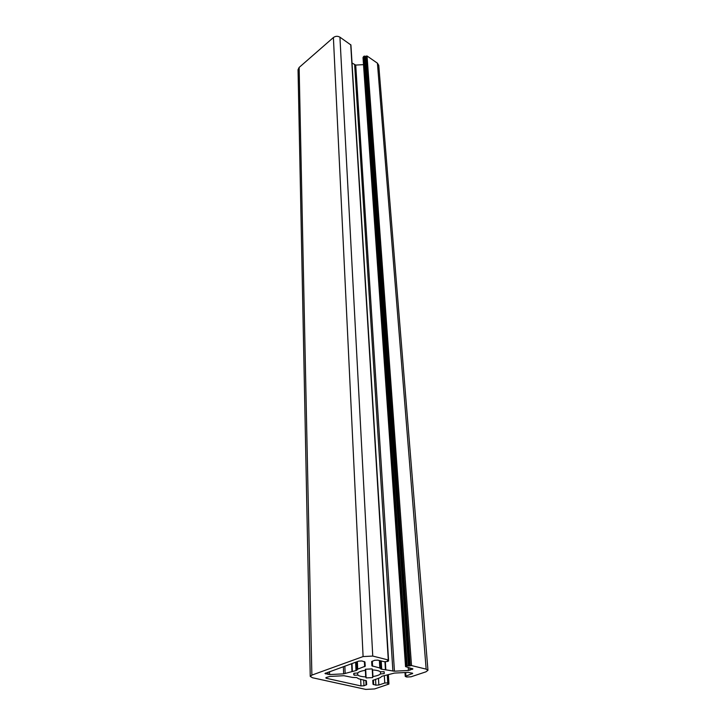 <?xml version="1.0" encoding="UTF-8"?>
<svg xmlns="http://www.w3.org/2000/svg" width="726" height="726" viewBox="0 0 726 726"><rect width="100%" height="100%" fill="white"/><g stroke="black" fill="none" stroke-linecap="round" stroke-linejoin="round"><path stroke-width="1.09" d="M326.5 678.329L360.976 685.934L363.953 685.78L366.675 684.609L366.376 680.779L358.644 678.792L356.711 677.576L352.664 677.449L343.888 675.715L329.967 676.441L326.337 677.458L325.783 677.903L326.5 678.329L326.473 677.412M358.671 661.132L324.958 673.492L329.64 674.572L343.634 673.846L356.602 670.397L357.7 669.145L365.26 666.196L364.933 661.967L361.847 660.959L358.671 661.132M384.099 671.722L384.208 673.637L384.163 671.713L380.451 671.813C379.063 670.77 376.431 670.152 372.556 669.962L372.148 668.891L365.423 669.245L365.178 670.343C361.357 670.942 358.825 671.822 357.591 673.002L353.907 673.283L353.635 674.182L354.106 675.198L357.8 675.098C359.243 676.124 361.875 676.723 365.695 676.904L366.113 677.93L372.683 677.585L372.937 676.523C376.703 675.951 379.235 675.08 380.533 673.919L380.415 671.777M354.025 673.274L354.106 675.198M357.7 672.893L357.8 675.098M365.341 669.626L365.695 676.904M365.686 669.209L366.113 677.93M372.238 669.136L372.683 677.585M372.592 669.962L372.937 676.523M311.871 675.107L363.091 656.567L372.756 656.068L388.546 660.043L387.339 660.578L388.555 660.987L387.357 661.522L384.19 661.695L377.765 660.134L374.58 660.297L371.667 661.622L371.912 665.851L379.816 667.993L381.077 669.118L394.436 671.196L408.429 670.461L412.931 668.918L405.535 666.622L407.141 665.787L409.319 665.951L365.568 56.555L367.047 55.984L377.42 63.18L378.763 65.349L427.959 670.298L425.935 671.831L411.025 676.795L406.778 677.022L405.253 676.423L412.722 673.374L408.357 672.358L394.436 673.084L381.949 676.26L380.197 677.667L372.783 680.453L373.01 684.273L375.868 685.163L378.854 684.999L384.762 683.021L387.757 682.867L388.909 683.22L387.775 683.701L388.927 684.055L374.589 688.938L365.741 689.401L312.461 677.739L310.247 676.414L311.871 675.107L299.13 67.454L333.397 37.534C335.494 36.028 337.672 35.91 339.931 37.18L350.921 44.985L388.546 660.043M352.028 63.017L355.722 65.068L363.517 64.65M405.535 666.622L363.018 57.545L364.062 56.147L365.568 56.555M409.319 665.951L411.515 665.56L426.153 669.145L427.959 670.298M380.533 673.919L384.208 673.637M310.247 676.414L298.041 69.714L299.13 67.454M360.668 679.246L360.976 685.934M363.681 679.926L363.953 685.78M365.859 680.425L366.085 685.054M325.656 672.993L325.684 673.937M327.998 672.158L328.061 674.472M329.55 671.595L329.64 674.572M343.362 666.631L343.634 673.846M344.859 666.096L345.149 673.574M351.638 663.655L351.956 671.178M352.019 663.519L352.337 671.087M355.631 662.221L355.994 670.606M363.091 656.567L333.397 37.534M372.756 656.068L339.931 37.18M388.274 659.87L350.731 44.667M388.292 660.814L388.256 660.261M371.912 665.851L371.685 661.504M372.592 666.277L372.32 661.105M379.816 667.993L379.399 660.524M380.052 668.092L379.625 660.587M381.077 669.118L380.605 660.823M381.713 669.272L381.232 660.978M385.406 669.363L384.962 661.803M385.805 669.408L385.352 661.813M392.884 671.087L354.651 64.796M394.436 671.196L355.722 65.068M408.429 670.461L408.221 667.53M409.981 670.198L409.818 667.911M412.277 669.426L412.205 668.492M406.197 666.114L363.436 56.673M407.141 665.787L364.062 56.147M408.393 665.724L364.915 56.102M410.272 665.624L366.194 56.038M411.515 665.56L367.047 55.984M377.42 63.18L426.153 669.145M356.602 670.397L356.23 662.003M364.398 661.577L364.643 666.686M357.364 661.595L357.7 669.145M357.147 661.676L357.482 669.272M405.898 675.933L405.662 672.494M412.069 673.873L411.996 672.966M373.01 684.273L372.81 680.353M373.654 684.663L373.409 679.981M375.868 685.163L375.551 679.255M378.854 684.999L378.473 678.256M384.762 683.021L384.353 675.951M387.757 682.867L387.303 675.253M388.655 683.066L388.165 674.953M388.673 683.91L388.646 683.411M388.51 660.125L388.555 660.987M404.99 672.53L405.253 676.423M388.401 674.871L388.909 683.22M388.873 683.293L388.927 684.055"/></g></svg>
